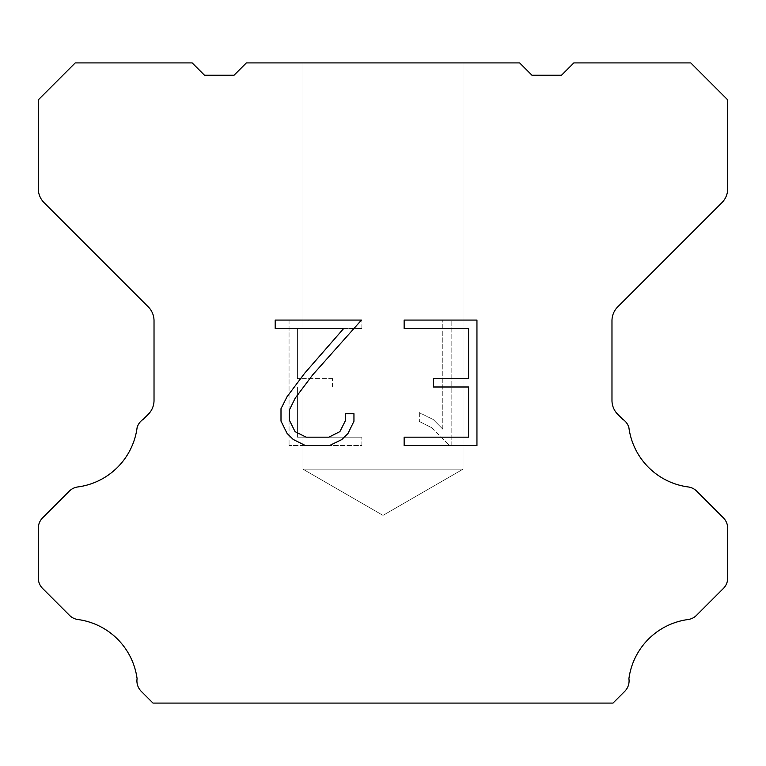 <?xml version="1.0" encoding="UTF-8"?>
<svg xmlns="http://www.w3.org/2000/svg" width="766" height="766" viewBox="0 0 766 766"><rect width="100%" height="100%" fill="white"/><g stroke="black" fill="none" stroke-linecap="round" stroke-linejoin="round"><path stroke-width="0.57" stroke-dasharray="3.83 2.87" d="M463.018 469.175L302.982 469.175L302.982 62.917L463.018 62.917L463.018 469.175L383 515.374L302.982 469.175L302.982 62.917L463.018 62.917L463.018 469.175L302.982 469.175L302.982 62.917L463.018 62.917L463.018 469.175L383 515.374L302.982 469.175L302.982 62.917L463.018 62.917L463.018 469.175L302.982 469.175L302.982 62.917L463.018 62.917L463.018 469.175L383 515.374L302.982 469.175L302.982 62.917L463.018 62.917L463.018 469.175L302.982 469.175L302.982 62.917L463.018 62.917L463.018 469.175L383 515.374L302.982 469.175L302.982 62.917L463.018 62.917L463.018 469.175L302.982 469.175L302.982 62.917L463.018 62.917L463.018 469.175L383 515.374L302.982 469.175L302.982 62.917L463.018 62.917L463.018 469.175L302.982 469.175L302.982 62.917L463.018 62.917L463.018 469.175L383 515.374L302.982 469.175L302.982 62.917L463.018 62.917L463.018 469.175L302.982 469.175L302.982 62.917L463.018 62.917L463.018 469.175L383 515.374L302.982 469.175L302.982 62.917L463.018 62.917L463.018 469.175L302.982 469.175L302.982 62.917L463.018 62.917L463.018 469.175L383 515.374L302.982 469.175L302.982 62.917L463.018 62.917L463.018 469.175L302.982 469.175L302.982 62.917L463.018 62.917L463.018 469.175L383 515.374L302.982 469.175L302.982 62.917L463.018 62.917L463.018 469.175L302.982 469.175L302.982 62.917L463.018 62.917L463.018 469.175L383 515.374L302.982 469.175L302.982 62.917L463.018 62.917L463.018 469.175L302.982 469.175L302.982 62.917L463.018 62.917L463.018 469.175L383 515.374L302.982 469.175L302.982 62.917L463.018 62.917L463.018 469.175L302.982 469.175L302.982 62.917L463.018 62.917L463.018 469.175L383 515.374L302.982 469.175L302.982 62.917L463.018 62.917L463.018 469.175L302.982 469.175L302.982 62.917L463.018 62.917L463.018 469.175L383 515.374L302.982 469.175L302.982 62.917L463.018 62.917L463.018 469.175L302.982 469.175L302.982 62.917L463.018 62.917L463.018 469.175L383 515.374L302.982 469.175L302.982 62.917L463.018 62.917L463.018 469.175L302.982 469.175L302.982 62.917L463.018 62.917L463.018 469.175L383 515.374L302.982 469.175L302.982 62.917L463.018 62.917L463.018 469.175L302.982 469.175L302.982 62.917L463.018 62.917L463.018 469.175L383 515.374L302.982 469.175L302.982 62.917L463.018 62.917L463.018 469.175L302.982 469.175L302.982 62.917L463.018 62.917L463.018 469.175L383 515.374L302.982 469.175L302.982 62.917L463.018 62.917L463.018 469.175L302.982 469.175L302.982 62.917L463.018 62.917L463.018 469.175L383 515.374L302.982 469.175L302.982 62.917L463.018 62.917L463.018 469.175L302.982 469.175L302.982 62.917L463.018 62.917L463.018 469.175L383 515.374L302.982 469.175L302.982 62.917L463.018 62.917L463.018 469.175L302.982 469.175L302.982 62.917L463.018 62.917L463.018 469.175L383 515.374L302.982 469.175L302.982 62.917L463.018 62.917L463.018 469.175L302.982 469.175L463.018 469.175L383 515.374L302.982 469.175L463.018 469.175L302.982 469.175L463.018 469.175L383 515.374L302.982 469.175L463.018 469.175L302.982 469.175L463.018 469.175L383 515.374L302.982 469.175L463.018 469.175L302.982 469.175L463.018 469.175L383 515.374L302.982 469.175L463.018 469.175L302.982 469.175L463.018 469.175L383 515.374L302.982 469.175L463.018 469.175L302.982 469.175L463.018 469.175L383 515.374L302.982 469.175L463.018 469.175L302.982 469.175L463.018 469.175L383 515.374L302.982 469.175L463.018 469.175L302.982 469.175L463.018 469.175L383 515.374L302.982 469.175L463.018 469.175L302.982 469.175L463.018 469.175L383 515.374L302.982 469.175L463.018 469.175L302.982 469.175L463.018 469.175L383 515.374L302.982 469.175L463.018 469.175L302.982 469.175L463.018 469.175L383 515.374L302.982 469.175L463.018 469.175L302.982 469.175L463.018 469.175L383 515.374L302.982 469.175L463.018 469.175L302.982 469.175L463.018 469.175L383 515.374L302.982 469.175L463.018 469.175L302.982 469.175L463.018 469.175L383 515.374L302.982 469.175L463.018 469.175L302.982 469.175L463.018 469.175L383 515.374L302.982 469.175L463.018 469.175L302.982 469.175L463.018 469.175L383 515.374L302.982 469.175L463.018 469.175L302.982 469.175L463.018 469.175L383 515.374L302.982 469.175L463.018 469.175L302.982 469.175L463.018 469.175L383 515.374L302.982 469.175L463.018 469.175L302.982 469.175L463.018 469.175L383 515.374L302.982 469.175L463.018 469.175L302.982 469.175L463.018 469.175L383 515.374L302.982 469.175L463.018 469.175M468.591 386.993L468.591 437.175L404.142 437.175L404.142 445.544L476.95 445.544L476.95 320.073L404.142 320.073L404.142 328.442L468.591 328.442L468.591 378.624L433.46 378.624L433.46 386.993L468.591 386.993M353.949 421.252L353.949 413.726L345.447 413.726L345.447 420.601L339.893 431.612L328.873 437.175L306.161 437.175L295.054 431.631L289.577 420.601L289.577 409.58L295.216 398.138L312.614 374.947L361.456 320.073L275.195 320.073L275.195 328.442L343.733 328.442L304.772 373.099L287.049 396.702L280.998 408.709L280.998 421.118L287.049 433.374L293.254 439.493L305.423 445.544L329.524 445.544L341.77 439.588L347.984 433.499L353.949 421.252M297.409 437.175L297.409 386.993L297.409 437.175L361.858 437.175L297.409 437.175M297.409 386.993L332.54 386.993L297.409 386.993M332.54 386.993L332.54 378.624L332.54 386.993M332.54 378.624L297.409 378.624L332.54 378.624M297.409 378.624L297.409 328.442L297.409 378.624M297.409 328.442L361.858 328.442L297.409 328.442M361.858 328.442L361.858 320.073L361.858 328.442M361.858 445.544L361.858 437.175L361.858 445.544L289.05 445.544L361.858 445.544M289.05 320.073L289.05 445.544L289.05 320.073L361.858 320.073L289.05 320.073M419.347 412.673L419.347 421.482L419.347 412.673L433.23 419.519L419.347 412.673M419.347 421.482L431.603 427.677L419.347 421.482M431.603 427.677L449.393 445.381L431.603 427.677M449.393 445.381L451.155 445.381L449.393 445.381M451.155 445.381L451.155 319.91L451.155 445.381M442.786 429.151L433.23 419.519L442.786 429.151L442.786 319.91L442.786 429.151M451.155 319.91L442.786 319.91L451.155 319.91M519.645 62.917L246.355 62.917L234.042 75.231L204.493 75.231L192.18 62.917L75.231 62.917L38.3 99.858L38.3 188.733A19.696 19.696 0 0 0 44.074 202.655L148.25 306.84A19.696 19.696 0 0 1 154.023 320.772L154.023 400.407A19.696 19.696 0 0 1 148.25 414.329L143.414 419.174A14.774 14.774 0 0 0 137.095 427.677A68.94 68.94 0 0 1 77.826 486.946A14.774 14.774 0 0 0 69.323 491.14L42.628 517.845A14.774 14.774 0 0 0 38.3 528.291L38.3 578.033A14.774 14.774 0 0 0 42.628 588.48L69.486 615.337A14.774 14.774 0 0 0 77.96 619.531A68.94 68.94 0 0 1 137.085 678.657A14.774 14.774 0 0 0 141.279 691.363L152.999 703.083L613.001 703.083L624.721 691.363A14.774 14.774 0 0 0 628.915 678.657A68.94 68.94 0 0 1 688.04 619.531A14.774 14.774 0 0 0 696.514 615.337L723.372 588.48A14.774 14.774 0 0 0 727.7 578.033L727.7 528.291A14.774 14.774 0 0 0 723.372 517.845L696.677 491.14A14.774 14.774 0 0 0 688.174 486.946A68.94 68.94 0 0 1 628.905 427.677A14.774 14.774 0 0 0 622.586 419.174L617.75 414.329A19.696 19.696 0 0 1 611.977 400.407L611.977 320.772A19.696 19.696 0 0 1 617.75 306.84L721.926 202.655A19.696 19.696 0 0 0 727.7 188.733L727.7 99.858L690.769 62.917L573.82 62.917L561.507 75.231L531.958 75.231L519.645 62.917M463.018 62.917L302.982 62.917L463.018 62.917"/><path stroke-width="1.15" d="M468.591 437.175L468.591 386.993L433.46 386.993L433.46 378.624L468.591 378.624L468.591 328.442L404.142 328.442L404.142 320.073L476.95 320.073L476.95 445.544L404.142 445.544L404.142 437.175L468.591 437.175M353.949 413.726L353.949 421.252L347.984 433.499L341.77 439.588L329.524 445.544L305.423 445.544L293.254 439.493L287.049 433.374L280.998 421.118L280.998 408.709L287.049 396.702L304.772 373.099L343.733 328.442L275.195 328.442L275.195 320.073L361.456 320.073L312.614 374.947L295.216 398.138L289.577 409.58L289.577 420.601L295.054 431.631L306.161 437.175L328.873 437.175L339.893 431.612L345.447 420.601L345.447 413.726L353.949 413.726M519.645 62.917L531.958 75.231L561.507 75.231L573.82 62.917L690.769 62.917L727.7 99.858L727.7 188.733A19.696 19.696 0 0 1 721.926 202.655L617.75 306.84A19.696 19.696 0 0 0 611.977 320.772L611.977 400.407A19.696 19.696 0 0 0 617.75 414.329L622.586 419.174A14.774 14.774 0 0 1 628.905 427.677A68.94 68.94 0 0 0 688.174 486.946A14.774 14.774 0 0 1 696.677 491.14L723.372 517.845A14.774 14.774 0 0 1 727.7 528.291L727.7 578.033A14.774 14.774 0 0 1 723.372 588.48L696.514 615.337A14.774 14.774 0 0 1 688.04 619.531A68.94 68.94 0 0 0 628.915 678.657A14.774 14.774 0 0 1 624.721 691.363L613.001 703.083L152.999 703.083L141.279 691.363A14.774 14.774 0 0 1 137.085 678.657A68.94 68.94 0 0 0 77.96 619.531A14.774 14.774 0 0 1 69.486 615.337L42.628 588.48A14.774 14.774 0 0 1 38.3 578.033L38.3 528.291A14.774 14.774 0 0 1 42.628 517.845L69.323 491.14A14.774 14.774 0 0 1 77.826 486.946A68.94 68.94 0 0 0 137.095 427.677A14.774 14.774 0 0 1 143.414 419.174L148.25 414.329A19.696 19.696 0 0 0 154.023 400.407L154.023 320.772A19.696 19.696 0 0 0 148.25 306.84L44.074 202.655A19.696 19.696 0 0 1 38.3 188.733L38.3 99.858L75.231 62.917L192.18 62.917L204.493 75.231L234.042 75.231L246.355 62.917L519.645 62.917"/></g></svg>
